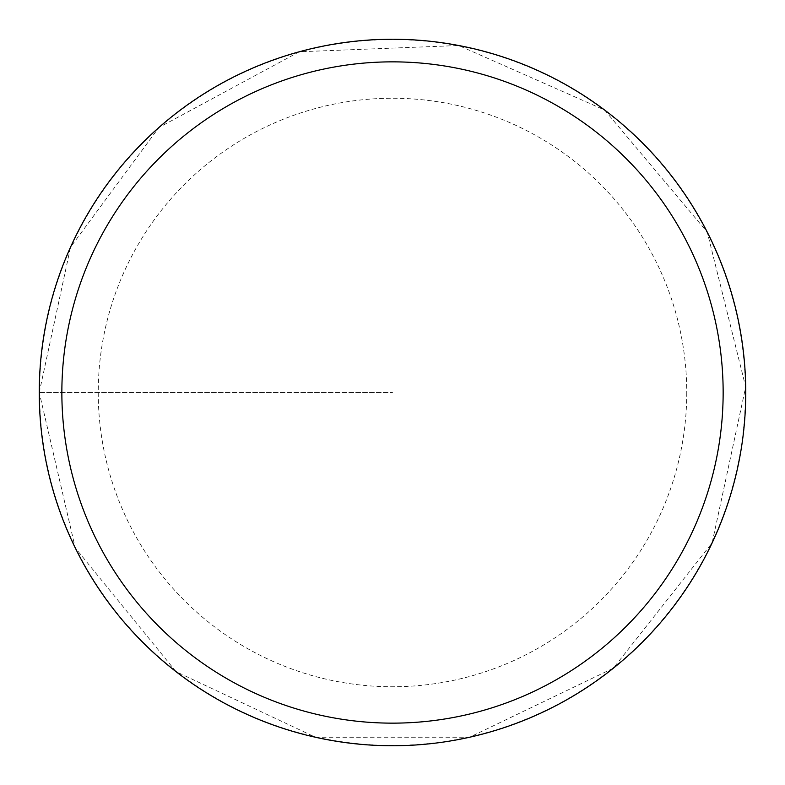 <?xml version="1.0" encoding="UTF-8"?>
<svg xmlns="http://www.w3.org/2000/svg" width="785" height="785" viewBox="0 0 785 785"><rect width="100%" height="100%" fill="white"/><g stroke="black" fill="none" stroke-linecap="round" stroke-linejoin="round"><path stroke-width="0.59" stroke-dasharray="3.92 2.94" d="M745.75 392.5A353.25 353.25 0 0 0 215.875 86.576A353.25 353.25 0 0 0 215.875 698.424A353.25 353.25 0 0 0 745.75 392.5A353.25 353.25 0 0 1 392.5 745.75A353.25 353.25 0 0 1 39.25 392.5A353.25 353.25 0 0 1 392.5 39.25A353.25 353.25 0 0 1 745.75 392.5A353.25 353.25 0 0 1 215.875 698.424A353.25 353.25 0 0 1 215.875 86.576A353.25 353.25 0 0 1 745.75 392.5M39.574 392.5A352.926 352.926 0 0 1 568.958 86.86A352.926 352.926 0 0 1 568.958 698.14A352.926 352.926 0 0 1 39.574 392.5L392.5 392.5L39.574 392.5M686.757 392.5A294.257 294.257 0 0 1 392.5 686.757A294.257 294.257 0 0 1 98.243 392.5A294.257 294.257 0 0 1 392.5 98.243A294.257 294.257 0 0 1 686.757 392.5M39.26 392.5A353.24 353.24 0 0 1 569.125 86.585A353.24 353.24 0 0 1 569.125 698.414A353.24 353.24 0 0 1 39.26 392.5L75.272 547.91L175.997 671.617L315.442 737.243L469.558 737.233L613.36 668.182L712.123 542.906L745.701 386.956L707.246 232.134L604.597 110.018L458.695 45.51L299.291 51.771L158.894 127.523L70.552 247.138L39.26 392.5"/><path stroke-width="1.18" d="M61.858 392.5A330.642 330.642 0 0 1 557.821 106.152A330.642 330.642 0 0 1 557.821 678.848A330.642 330.642 0 0 1 61.858 392.5M39.25 392.5A353.25 353.25 0 0 1 392.5 39.25A353.25 353.25 0 0 1 745.75 392.5A353.25 353.25 0 0 1 392.5 745.75A353.25 353.25 0 0 1 39.25 392.5"/></g></svg>
